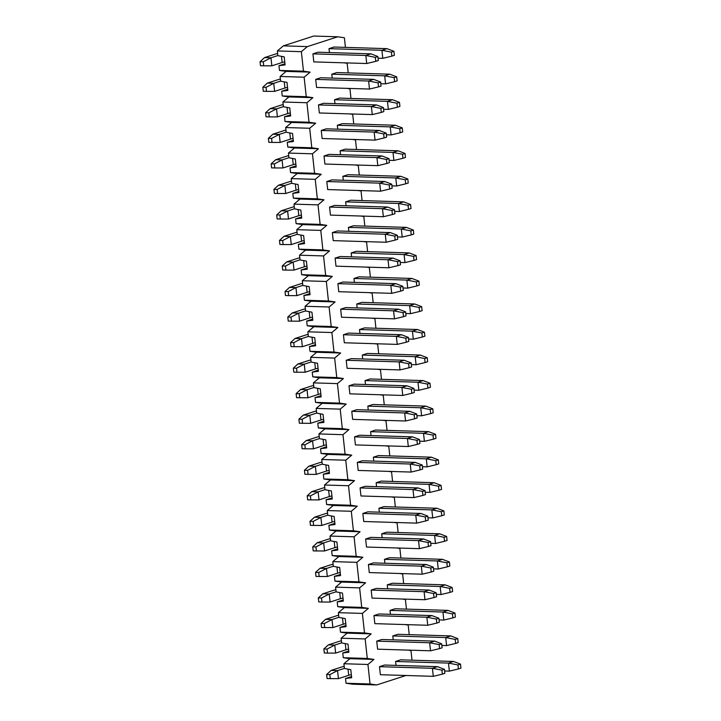 <?xml version="1.0" encoding="UTF-8"?>
<svg xmlns="http://www.w3.org/2000/svg" width="721" height="721" viewBox="0 0 721 721"><rect width="100%" height="100%" fill="white"/><g stroke="black" fill="none" stroke-linecap="round" stroke-linejoin="round"><path stroke-width="1.08" d="M284.966 63.763L278.955 65.71L279.469 70.433L303.478 71.172L301.36 51.669L307.362 46.604L337.734 36.789L313.716 36.05L283.344 45.865L307.362 46.604M283.344 45.865L277.351 50.93L277.864 55.652L284.209 56.851L285.083 64.89L278.955 65.71M370.053 683.977L376.704 684.95L352.695 684.211L346.035 683.247L370.053 683.977L367.935 664.474L343.917 663.744L344.431 668.466L350.785 669.665L351.659 677.704L345.521 678.515L346.035 683.247M351.533 676.577L345.521 678.515M343.917 663.744L349.919 658.679L343.268 657.714L367.277 658.444L365.159 638.941L341.141 638.211L341.655 642.934L348.009 644.132L348.883 652.172L342.754 652.983L343.268 657.714M348.766 651.045L342.754 652.983M341.141 638.211L347.143 633.146L340.492 632.173L364.502 632.912L362.384 613.409L338.374 612.67L338.888 617.401L345.242 618.591L346.107 626.639L339.979 627.45L340.492 632.173M345.99 625.504L339.979 627.45M338.374 612.67L344.368 607.614L337.716 606.64L361.735 607.379L359.608 587.876L335.598 587.137L336.112 591.869L342.466 593.059L343.34 601.107L337.203 601.918L337.716 606.64M343.214 599.971L337.203 601.918M335.598 587.137L341.601 582.081L334.941 581.108L358.959 581.847L356.841 562.344L332.823 561.605L333.336 566.327L339.69 567.526L340.564 575.565L334.427 576.385L334.941 581.108M340.438 574.439L334.427 576.385M332.823 561.605L338.825 556.549L332.165 555.576L356.183 556.315L354.065 536.812L330.047 536.073L330.56 540.795L336.914 541.994L337.788 550.033L331.651 550.853L332.165 555.576M337.671 548.906L331.651 550.853M330.047 536.073L336.049 531.007L329.398 530.043L353.407 530.773L351.289 511.279L327.28 510.54L327.794 515.263L334.138 516.461L335.013 524.5L328.884 525.312L329.398 530.043M334.895 523.374L328.884 525.312M327.28 510.54L333.273 505.475L326.622 504.511L350.631 505.241L348.513 485.738L324.504 485.008L325.018 489.73L331.372 490.929L332.246 498.968L326.108 499.779L326.622 504.511M332.12 497.841L326.108 499.779M324.504 485.008L330.506 479.943L323.846 478.969L347.864 479.708L345.747 460.205L321.728 459.475L322.242 464.198L328.596 465.396L329.47 473.436L323.332 474.247L323.846 478.969M329.344 472.309L323.332 474.247M321.728 459.475L327.731 454.41L321.07 453.437L345.089 454.176L342.971 434.673L318.952 433.934L319.466 438.665L325.82 439.855L326.694 447.903L320.557 448.714L321.07 453.437M326.568 446.768L320.557 448.714M318.952 433.934L324.955 428.878L318.303 427.904L342.313 428.644L340.195 409.14L316.177 408.401L316.69 413.124L323.044 414.323L323.918 422.371L317.79 423.182L318.303 427.904M323.801 421.235L317.79 423.182M316.177 408.401L322.179 403.345L315.528 402.372L339.537 403.111L337.419 383.608L313.41 382.869L313.923 387.592L320.277 388.79L321.142 396.829L315.014 397.65L315.528 402.372M321.025 395.703L315.014 397.65M313.41 382.869L319.403 377.804L312.752 376.84L336.77 377.57L334.643 358.076L310.634 357.337L311.148 362.059L317.501 363.258L318.376 371.297L312.238 372.117L312.752 376.84M318.249 370.17L312.238 372.117M310.634 357.337L316.636 352.272L309.976 351.307L333.994 352.037L331.876 332.534L307.858 331.804L308.372 336.527L314.726 337.725L315.6 345.765L309.462 346.576L309.976 351.307M315.474 344.638L309.462 346.576M307.858 331.804L313.86 326.739L307.2 325.775L331.218 326.505L329.1 307.002L305.082 306.272L305.596 310.994L311.95 312.193L312.824 320.232L306.686 321.043L307.2 325.775M312.707 319.106L306.686 321.043M305.082 306.272L311.084 301.207L304.433 300.233L328.443 300.972L326.325 281.469L302.315 280.73L302.829 285.462L309.174 286.652L310.048 294.7L303.92 295.511L304.433 300.233M309.931 293.564L303.92 295.511M302.315 280.73L308.309 275.674L301.657 274.701L325.667 275.44L323.549 255.937L299.539 255.198L300.053 259.93L306.407 261.119L307.281 269.167L301.144 269.978L301.657 274.701M307.155 268.032L301.144 269.978M299.539 255.198L305.533 250.142L298.882 249.169L322.9 249.908L320.782 230.405L296.764 229.666L297.277 234.388L303.631 235.587L304.505 243.626L298.368 244.446L298.882 249.169M304.379 242.499L298.368 244.446M296.764 229.666L302.766 224.61L296.106 223.636L320.124 224.375L318.006 204.872L293.988 204.133L294.501 208.856L300.855 210.054L301.729 218.093L295.592 218.914L296.106 223.636M301.603 216.967L295.592 218.914M293.988 204.133L299.99 199.068L293.339 198.104L317.348 198.834L315.23 179.34L291.212 178.601L291.726 183.323L298.079 184.522L298.954 192.561L292.825 193.372L293.339 198.104M298.836 191.435L292.825 193.372M291.212 178.601L297.214 173.536L290.563 172.571L314.572 173.301L312.454 153.798L288.445 153.068L288.959 157.791L295.313 158.99L296.178 167.029L290.049 167.84L290.563 172.571M296.061 165.902L290.049 167.84M288.445 153.068L294.438 148.003L287.787 147.03L311.805 147.769L309.679 128.266L285.669 127.536L286.183 132.258L292.537 133.457L293.411 141.496L287.273 142.307L287.787 147.03M293.285 140.37L287.273 142.307M285.669 127.536L291.672 122.471L285.011 121.498L309.03 122.237L306.912 102.733L282.893 101.994L283.407 106.726L289.761 107.916L290.635 115.964L284.498 116.775L285.011 121.498M290.509 114.828L284.498 116.775M282.893 101.994L288.896 96.938L282.235 95.965L306.254 96.704L304.136 77.201L280.118 76.462L280.631 81.185L286.985 82.383L287.859 90.431L281.722 91.243L282.235 95.965M287.742 89.296L281.722 91.243M280.118 76.462L286.12 71.406L279.469 70.433M312.932 53.859L365.844 55.481L366.719 63.52L313.806 61.898L312.932 53.859L317.988 52.218L370.9 53.841L365.844 55.481L375.326 57.329L375.767 61.348L378.3 60.528L377.858 56.508L375.326 57.329M315.699 79.391L368.611 81.013L369.485 89.053L316.573 87.43L315.699 79.391L320.764 77.751L373.676 79.373L368.611 81.013L378.101 82.861L378.543 86.88L381.067 86.06L380.634 82.041L378.101 82.861M318.475 104.924L371.387 106.546L372.261 114.594L319.349 112.972L318.475 104.924L323.54 103.292L376.452 104.915L371.387 106.546L380.877 108.393L381.31 112.413L383.842 111.593L383.41 107.573L380.877 108.393M321.251 130.456L374.163 132.078L375.037 140.126L322.125 138.504L321.251 130.456L326.316 128.825L379.228 130.447L374.163 132.078L383.653 133.926L384.086 137.945L386.618 137.134L386.186 133.106L383.653 133.926M324.026 155.988L376.939 157.611L377.813 165.659L324.901 164.037L324.026 155.988L329.082 154.357L381.995 155.979L376.939 157.611L386.429 159.458L386.862 163.487L389.394 162.667L388.952 158.647L386.429 159.458M326.802 181.53L379.706 183.152L380.58 191.191L327.676 189.569L326.802 181.53L331.858 179.889L384.771 181.512L379.706 183.152L389.196 185L389.637 189.019L392.17 188.199L391.728 184.179L389.196 185M329.569 207.062L382.481 208.684L383.356 216.724L330.443 215.101L329.569 207.062L334.634 205.422L387.547 207.044L382.481 208.684L391.972 210.532L392.413 214.552L394.937 213.731L394.504 209.712L391.972 210.532M332.345 232.595L385.257 234.217L386.132 242.256L333.219 240.634L332.345 232.595L337.41 230.954L390.322 232.577L385.257 234.217L394.748 236.064L395.18 240.084L397.713 239.264L397.28 235.244L394.748 236.064M335.121 258.127L388.033 259.749L388.907 267.788L335.995 266.166L335.121 258.127L340.186 256.496L393.089 258.118L388.033 259.749L397.523 261.597L397.956 265.616L400.488 264.796L400.047 260.777L397.523 261.597M337.897 283.659L390.809 285.282L391.683 293.33L338.771 291.708L337.897 283.659L342.953 282.028L395.865 283.65L390.809 285.282L400.29 287.129L400.732 291.149L403.264 290.338L402.823 286.309L400.29 287.129M340.673 309.192L393.576 310.814L394.45 318.862L341.538 317.24L340.673 309.192L345.729 307.561L398.641 309.183L393.576 310.814L403.066 312.662L403.508 316.681L406.031 315.87L405.599 311.851L403.066 312.662M343.439 334.733L396.352 336.356L397.226 344.395L344.314 342.772L343.439 334.733L348.504 333.093L401.417 334.715L396.352 336.356L405.842 338.194L406.274 342.223L408.807 341.403L408.374 337.383L405.842 338.194M346.215 360.266L399.128 361.888L400.002 369.927L347.089 368.305L346.215 360.266L351.28 358.625L404.193 360.248L399.128 361.888L408.618 363.735L409.05 367.755L411.583 366.935L411.15 362.915L408.618 363.735M348.991 385.798L401.903 387.42L402.778 395.459L349.865 393.837L348.991 385.798L354.047 384.158L406.959 385.78L401.903 387.42L411.394 389.268L411.826 393.287L414.359 392.467L413.917 388.448L411.394 389.268M351.767 411.33L404.67 412.953L405.544 420.992L352.641 419.37L351.767 411.33L356.823 409.69L409.735 411.312L404.67 412.953L414.16 414.8L414.602 418.82L417.135 418L416.693 413.98L414.16 414.8M354.534 436.863L407.446 438.485L408.32 446.533L355.408 444.911L354.534 436.863L359.599 435.232L412.511 436.854L407.446 438.485L416.936 440.333L417.378 444.352L419.901 443.532L419.469 439.513L416.936 440.333M357.31 462.395L410.222 464.018L411.096 472.066L358.184 470.443L357.31 462.395L362.375 460.764L415.287 462.386L410.222 464.018L419.712 465.865L420.145 469.885L422.677 469.074L422.245 465.045L419.712 465.865M360.085 487.928L412.998 489.55L413.872 497.598L360.96 495.976L360.085 487.928L365.15 486.296L418.054 487.919L412.998 489.55L422.488 491.398L422.921 495.426L425.453 494.606L425.011 490.586L422.488 491.398M362.861 513.469L415.774 515.091L416.648 523.131L363.735 521.508L362.861 513.469L367.917 511.829L420.83 513.451L415.774 515.091L425.255 516.939L425.696 520.959L428.229 520.138L427.787 516.119L425.255 516.939M365.637 539.002L418.54 540.624L419.415 548.663L366.502 547.041L365.637 539.002L370.693 537.361L423.606 538.984L418.54 540.624L428.031 542.471L428.472 546.491L430.996 545.671L430.563 541.651L428.031 542.471M368.404 564.534L421.316 566.156L422.191 574.195L369.278 572.573L368.404 564.534L373.469 562.894L426.381 564.516L421.316 566.156L430.807 568.004L431.239 572.023L433.772 571.203L433.339 567.184L430.807 568.004M371.18 590.066L424.092 591.689L424.966 599.728L372.054 598.106L371.18 590.066L376.245 588.435L429.157 590.057L424.092 591.689L433.582 593.536L434.015 597.556L436.547 596.736L436.115 592.716L433.582 593.536M373.956 615.599L426.868 617.221L427.742 625.269L374.83 623.647L373.956 615.599L379.012 613.968L431.924 615.59L426.868 617.221L436.358 619.069L436.791 623.088L439.323 622.277L438.882 618.248L436.358 619.069M376.732 641.131L429.635 642.753L430.509 650.802L377.606 649.179L376.732 641.131L381.788 639.5L434.7 641.122L429.635 642.753L439.125 644.601L439.567 648.621L442.099 647.809L441.658 643.79L439.125 644.601M379.498 666.673L432.411 668.295L433.285 676.334L380.373 674.712L379.498 666.673L384.563 665.032L437.476 666.655L432.411 668.295L441.901 670.133L442.343 674.162L444.866 673.342L444.433 669.322L441.901 670.133M345.431 47.37L344.386 37.753L337.734 36.789M329.425 52.57L329.001 48.658L334.066 47.027L386.97 48.649L393.927 51.308L391.404 52.128L391.836 56.148L394.369 55.337L393.927 51.308M348.207 72.911L347.161 63.286L343.962 62.826M332.201 78.102L331.777 74.2L336.833 72.56L389.746 74.182L396.703 76.85L394.171 77.661L394.612 81.689L397.145 80.869L396.703 76.85M350.974 98.444L349.937 88.827L346.738 88.359M334.977 103.635L334.544 99.732L339.609 98.092L392.521 99.714L399.479 102.382L396.947 103.202L397.388 107.222L399.912 106.402L399.479 102.382M353.75 123.976L352.704 114.36L349.514 113.891M337.743 129.176L337.32 125.265L342.385 123.624L395.297 125.247L402.255 127.914L399.722 128.735L400.155 132.754L402.688 131.934L402.255 127.914M356.525 149.508L355.48 139.892L352.29 139.423M340.519 154.709L340.096 150.797L345.161 149.157L398.073 150.779L405.031 153.447L402.498 154.267L402.931 158.287L405.463 157.466L405.031 153.447M359.301 175.041L358.256 165.424L355.056 164.956M343.295 180.241L342.872 176.33L347.928 174.698L400.84 176.321L407.798 178.979L405.265 179.799L405.707 183.819L408.239 182.999L407.798 178.979M362.077 200.573L361.032 190.957L357.832 190.497M346.071 205.773L345.647 201.862L350.703 200.231L403.616 201.853L410.573 204.512L408.041 205.332L408.483 209.351L411.015 208.54L410.573 204.512M364.844 226.115L363.799 216.489L360.608 216.03M348.838 231.306L348.414 227.394L353.479 225.763L406.392 227.385L413.349 230.053L410.817 230.864L411.258 234.893L413.782 234.073L413.349 230.053M367.62 251.647L366.574 242.031L363.384 241.562M351.614 256.838L351.19 252.936L356.255 251.296L409.168 252.918L416.125 255.585L413.593 256.406L414.025 260.425L416.558 259.605L416.125 255.585M370.396 277.179L369.35 267.563L366.151 267.094M354.39 282.38L353.966 278.468L359.031 276.828L411.934 278.45L418.892 281.118L416.368 281.938L416.801 285.958L419.334 285.137L418.892 281.118M373.172 302.712L372.126 293.096L368.927 292.627M357.165 307.912L356.742 304.001L361.798 302.36L414.71 303.983L421.668 306.65L419.135 307.47L419.577 311.49L422.109 310.67L421.668 306.65M375.938 328.244L374.902 318.628L371.703 318.159M359.941 333.444L359.509 329.533L364.574 327.893L417.486 329.515L424.444 332.183L421.911 333.003L422.353 337.022L424.876 336.202L424.444 332.183M378.714 353.777L377.669 344.16L374.478 343.692M362.708 358.977L362.284 355.065L367.35 353.434L420.262 355.056L427.22 357.715L424.687 358.535L425.12 362.555L427.652 361.735L427.22 357.715M381.49 379.309L380.445 369.693L377.254 369.233M365.484 384.509L365.06 380.598L370.125 378.967L423.038 380.589L429.995 383.248L427.463 384.068L427.895 388.087L430.428 387.276L429.995 383.248M384.266 404.851L383.221 395.225L380.021 394.766M368.26 410.042L367.836 406.139L372.892 404.499L425.805 406.121L432.762 408.789L430.23 409.6L430.671 413.629L433.204 412.809L432.762 408.789M387.042 430.383L385.996 420.767L382.797 420.298M371.036 435.583L370.612 431.672L375.668 430.031L428.58 431.654L435.538 434.321L433.006 435.142L433.447 439.161L435.98 438.341L435.538 434.321M389.809 455.915L388.763 446.299L385.573 445.83M373.802 461.116L373.379 457.204L378.444 455.564L431.356 457.186L438.314 459.854L435.781 460.674L436.223 464.694L438.747 463.873L438.314 459.854M392.584 481.448L391.539 471.831L388.349 471.363M376.578 486.648L376.155 482.737L381.22 481.096L434.132 482.719L441.09 485.386L438.557 486.206L438.99 490.226L441.522 489.406L441.09 485.386M395.36 506.98L394.315 497.364L391.115 496.895M379.354 512.18L378.931 508.269L383.996 506.638L436.899 508.26L443.857 510.919L441.333 511.739L441.766 515.758L444.298 514.938L443.857 510.919M398.136 532.513L397.091 522.896L393.891 522.437M382.13 537.713L381.706 533.801L386.762 532.17L439.675 533.792L446.632 536.451L444.1 537.271L444.542 541.291L447.074 540.48L446.632 536.451M400.903 558.054L399.867 548.429L396.667 547.969M384.906 563.245L384.473 559.334L389.538 557.703L442.451 559.325L449.408 561.992L446.876 562.804L447.317 566.832L449.841 566.012L449.408 561.992M403.679 583.586L402.633 573.97L399.443 573.501M387.673 588.778L387.249 584.875L392.314 583.235L445.227 584.857L452.184 587.525L449.652 588.345L450.084 592.365L452.617 591.544L452.184 587.525M406.455 609.119L405.409 599.502L402.219 599.034M390.449 614.319L390.025 610.408L395.09 608.767L448.002 610.39L454.96 613.057L452.428 613.877L452.86 617.897L455.393 617.077L454.96 613.057M409.231 634.651L408.185 625.035L404.986 624.566M393.224 639.851L392.801 635.94L397.857 634.3L450.769 635.922L457.727 638.59L455.203 639.41L455.636 643.429L458.168 642.609L457.727 638.59M412.006 660.184L410.961 650.567L407.762 650.099M396 665.384L395.577 661.472L400.633 659.832L453.545 661.454L460.503 664.122L457.97 664.942L458.412 668.962L460.944 668.142L460.503 664.122M303.478 71.172L310.138 72.136L304.136 77.201M306.254 96.704L312.905 97.668L306.912 102.733M309.03 122.237L315.681 123.21L309.679 128.266M311.805 147.769L318.457 148.742L312.454 153.798M314.572 173.301L321.233 174.275L315.23 179.34M317.348 198.834L323.999 199.807L318.006 204.872M320.124 224.375L326.775 225.34L320.782 230.405M322.9 249.908L329.551 250.872L323.549 255.937M325.667 275.44L332.327 276.413L326.325 281.469M328.443 300.972L335.103 301.946L329.1 307.002M331.218 326.505L337.87 327.478L331.876 332.534M333.994 352.037L340.645 353.011L334.643 358.076M336.77 377.57L343.421 378.543L337.419 383.608M339.537 403.111L346.197 404.075L340.195 409.14M342.313 428.644L348.964 429.608L342.971 434.673M345.089 454.176L351.74 455.149L345.747 460.205M347.864 479.708L354.516 480.682L348.513 485.738M350.631 505.241L357.292 506.214L351.289 511.279M353.407 530.773L360.067 531.747L354.065 536.812M356.183 556.315L362.834 557.279L356.841 562.344M358.959 581.847L365.61 582.811L359.608 587.876M361.735 607.379L368.386 608.353L362.384 613.409M364.502 632.912L371.162 633.885L365.159 638.941M367.277 658.444L373.929 659.418L367.935 664.474M405.95 675.496L376.704 684.95M277.351 50.93L301.36 51.669M349.919 658.679L373.929 659.418M347.143 633.146L371.162 633.885M344.368 607.614L368.386 608.353M341.601 582.081L365.61 582.811M338.825 556.549L362.834 557.279M336.049 531.007L360.067 531.747M333.273 505.475L357.292 506.214M330.506 479.943L354.516 480.682M327.731 454.41L351.74 455.149M324.955 428.878L348.964 429.608M322.179 403.345L346.197 404.075M319.403 377.804L343.421 378.543M316.636 352.272L340.645 353.011M313.86 326.739L337.87 327.478M311.084 301.207L335.103 301.946M308.309 275.674L332.327 276.413M305.533 250.142L329.551 250.872M302.766 224.61L326.775 225.34M299.99 199.068L323.999 199.807M297.214 173.536L321.233 174.275M294.438 148.003L318.457 148.742M291.672 122.471L315.681 123.21M288.896 96.938L312.905 97.668M286.12 71.406L310.138 72.136M458.412 668.962L449.354 671.134L444.614 670.99M449.354 671.134L448.48 663.095L395.577 661.472M457.97 664.942L448.48 663.095L453.545 661.454M344.196 666.312A15.393 2.623 -6.2 0 0 341.457 667.069L331.137 670.404L337.545 670.602L344.422 668.376M326.631 674.514L327.073 678.533L330.272 678.632L329.83 674.604L326.631 674.514L331.137 670.404M329.83 674.604L337.545 670.602L338.419 678.641L348.73 675.307A7.183 1.226 173.8 0 1 351.334 674.685M330.272 678.632L338.419 678.641M433.285 676.334L442.343 674.162M444.433 669.322L437.476 666.655M341.43 640.78A15.393 2.623 -6.2 0 0 338.681 641.537L328.37 644.871L334.769 645.07L341.646 642.844M323.855 648.972L324.297 653.001L327.496 653.091L327.064 649.071L323.855 648.972L328.37 644.871M327.064 649.071L334.769 645.07L335.644 653.109L345.954 649.774A7.183 1.226 173.8 0 1 348.558 649.143M327.496 653.091L335.644 653.109M430.509 650.802L439.567 648.621M441.658 643.79L434.7 641.122M455.636 643.429L446.587 645.601L441.838 645.457M446.587 645.601L445.713 637.562L392.801 635.94M455.203 639.41L445.713 637.562L450.769 635.922M338.654 615.247A15.393 2.623 -6.2 0 0 335.905 616.004L325.595 619.339L331.993 619.537L338.879 617.311M321.088 623.44L321.521 627.459L324.72 627.558L324.288 623.539L321.088 623.44L325.595 619.339M324.288 623.539L331.993 619.537L332.868 627.576L343.187 624.242A7.183 1.226 173.8 0 1 345.783 623.611M324.72 627.558L332.868 627.576M427.742 625.269L436.791 623.088M438.882 618.248L431.924 615.59M335.878 589.715A15.393 2.623 -6.2 0 0 333.129 590.472L322.819 593.807L329.227 593.996L336.103 591.779M318.312 597.907L318.745 601.927L321.954 602.026L321.512 598.006L318.312 597.907L322.819 593.807M321.512 598.006L329.227 593.996L330.092 602.044L340.411 598.709A7.183 1.226 173.8 0 1 343.007 598.079M321.954 602.026L330.092 602.044M424.966 599.728L434.015 597.556M436.115 592.716L429.157 590.057M333.102 564.183A15.393 2.623 -6.2 0 0 330.362 564.931L320.043 568.265L326.451 568.463L333.327 566.237M315.537 572.375L315.969 576.394L319.178 576.494L318.736 572.474L315.537 572.375L320.043 568.265M318.736 572.474L326.451 568.463L327.325 576.512L337.635 573.177A7.183 1.226 173.8 0 1 340.231 572.546M319.178 576.494L327.325 576.512M422.191 574.195L431.239 572.023M433.339 567.184L426.381 564.516M330.326 538.65A15.393 2.623 -6.2 0 0 327.586 539.398L317.267 542.733L323.675 542.931L330.551 540.705M312.761 546.842L313.202 550.862L316.402 550.961L315.969 546.942L312.761 546.842L317.267 542.733M315.969 546.942L323.675 542.931L324.549 550.97L334.859 547.636A7.183 1.226 173.8 0 1 337.464 547.014M316.402 550.961L324.549 550.97M419.415 548.663L428.472 546.491M430.563 541.651L423.606 538.984M327.559 513.118A15.393 2.623 -6.2 0 0 324.81 513.866L314.5 517.2L320.899 517.399L327.776 515.173M309.985 521.31L310.427 525.33L313.626 525.429L313.193 521.409L309.985 521.31L314.5 517.2M313.193 521.409L320.899 517.399L321.773 525.438L332.084 522.103A7.183 1.226 173.8 0 1 334.688 521.481M313.626 525.429L321.773 525.438M416.648 523.131L425.696 520.959M427.787 516.119L420.83 513.451M324.783 487.576A15.393 2.623 -6.2 0 0 322.035 488.333L311.724 491.668L318.123 491.866L325.009 489.64M307.218 495.769L307.651 499.797L310.85 499.896L310.418 495.868L307.218 495.769L311.724 491.668M310.418 495.868L318.123 491.866L318.997 499.905L329.317 496.571A7.183 1.226 173.8 0 1 331.912 495.949M310.85 499.896L318.997 499.905M413.872 497.598L422.921 495.426M425.011 490.586L418.054 487.919M322.008 462.044A15.393 2.623 -6.2 0 0 319.259 462.801L308.949 466.136L315.356 466.334L322.233 464.108M304.442 470.236L304.875 474.256L308.083 474.355L307.642 470.335L304.442 470.236L308.949 466.136M307.642 470.335L315.356 466.334L316.231 474.373L326.541 471.038A7.183 1.226 173.8 0 1 329.137 470.407M308.083 474.355L316.231 474.373M411.096 472.066L420.145 469.885M422.245 465.045L415.287 462.386M319.232 436.511A15.393 2.623 -6.2 0 0 316.492 437.268L306.173 440.603L312.581 440.792L319.457 438.575M301.666 444.704L302.108 448.723L305.307 448.822L304.866 444.803L301.666 444.704L306.173 440.603M304.866 444.803L312.581 440.792L313.455 448.841L323.765 445.506A7.183 1.226 173.8 0 1 326.37 444.875M305.307 448.822L313.455 448.841M408.32 446.533L417.378 444.352M419.469 439.513L412.511 436.854M316.465 410.979A15.393 2.623 -6.2 0 0 313.716 411.736L303.406 415.071L309.805 415.26L316.681 413.043M298.891 419.171L299.332 423.191L302.532 423.29L302.099 419.271L298.891 419.171L303.406 415.071M302.099 419.271L309.805 415.26L310.679 423.308L320.989 419.973A7.183 1.226 173.8 0 1 323.594 419.343M302.532 423.29L310.679 423.308M405.544 420.992L414.602 418.82M416.693 413.98L409.735 411.312M313.689 385.447A15.393 2.623 -6.2 0 0 310.94 386.195L300.63 389.529L307.029 389.728L313.914 387.501M296.124 393.639L296.556 397.659L299.756 397.758L299.323 393.738L296.124 393.639L300.63 389.529M299.323 393.738L307.029 389.728L307.903 397.767L318.222 394.441A7.183 1.226 173.8 0 1 320.818 393.81M299.756 397.758L307.903 397.767M402.778 395.459L411.826 393.287M413.917 388.448L406.959 385.78M310.913 359.914A15.393 2.623 -6.2 0 0 308.164 360.662L297.854 363.997L304.253 364.195L311.139 361.969M293.348 368.107L293.78 372.126L296.989 372.225L296.547 368.206L293.348 368.107L297.854 363.997M296.547 368.206L304.253 364.195L305.127 372.234L315.447 368.9A7.183 1.226 173.8 0 1 318.042 368.278M296.989 372.225L305.127 372.234M400.002 369.927L409.05 367.755M411.15 362.915L404.193 360.248M308.137 334.373A15.393 2.623 -6.2 0 0 305.389 335.13L295.078 338.464L301.486 338.663L308.363 336.437M290.572 342.574L291.005 346.594L294.213 346.693L293.771 342.664L290.572 342.574L295.078 338.464M293.771 342.664L301.486 338.663L302.36 346.702L312.671 343.367A7.183 1.226 173.8 0 1 315.266 342.745M294.213 346.693L302.36 346.702M397.226 344.395L406.274 342.223M408.374 337.383L401.417 334.715M305.362 308.84A15.393 2.623 -6.2 0 0 302.622 309.597L292.302 312.932L298.71 313.13L305.587 310.904M287.796 317.033L288.238 321.061L291.437 321.151L290.996 317.132L287.796 317.033L292.302 312.932M290.996 317.132L298.71 313.13L299.585 321.169L309.895 317.835A7.183 1.226 173.8 0 1 312.499 317.204M291.437 321.151L299.585 321.169M394.45 318.862L403.508 316.681M405.599 311.851L398.641 309.183M302.595 283.308A15.393 2.623 -6.2 0 0 299.846 284.065L289.536 287.4L295.934 287.598L302.811 285.372M285.02 291.5L285.462 295.52L288.661 295.619L288.229 291.599L285.02 291.5L289.536 287.4M288.229 291.599L295.934 287.598L296.809 295.637L307.119 292.302A7.183 1.226 173.8 0 1 309.724 291.672M288.661 295.619L296.809 295.637M391.683 293.33L400.732 291.149M402.823 286.309L395.865 283.65M299.819 257.776A15.393 2.623 -6.2 0 0 297.07 258.533L286.76 261.867L293.159 262.056L300.044 259.839M282.253 265.968L282.686 269.987L285.886 270.087L285.453 266.067L282.253 265.968L286.76 261.867M285.453 266.067L293.159 262.056L294.033 270.105L304.352 266.77A7.183 1.226 173.8 0 1 306.948 266.139M285.886 270.087L294.033 270.105M388.907 267.788L397.956 265.616M400.047 260.777L393.089 258.118M297.043 232.243A15.393 2.623 -6.2 0 0 294.294 232.991L283.984 236.326L290.392 236.524L297.268 234.298M279.478 240.435L279.91 244.455L283.119 244.554L282.677 240.535L279.478 240.435L283.984 236.326M282.677 240.535L290.392 236.524L291.266 244.572L301.576 241.238A7.183 1.226 173.8 0 1 304.172 240.607M283.119 244.554L291.266 244.572M386.132 242.256L395.18 240.084M397.28 235.244L390.322 232.577M294.267 206.711A15.393 2.623 -6.2 0 0 291.527 207.459L281.208 210.793L287.616 210.992L294.492 208.766M276.702 214.903L277.143 218.923L280.343 219.022L279.901 215.002L276.702 214.903L281.208 210.793M279.901 215.002L287.616 210.992L288.49 219.031L298.8 215.696A7.183 1.226 173.8 0 1 301.405 215.074M280.343 219.022L288.49 219.031M383.356 216.724L392.413 214.552M394.504 209.712L387.547 207.044M291.5 181.178A15.393 2.623 -6.2 0 0 288.751 181.926L278.432 185.261L284.84 185.459L291.717 183.233M273.926 189.371L274.368 193.39L277.567 193.489L277.134 189.47L273.926 189.371L278.432 185.261M277.134 189.47L284.84 185.459L285.714 193.498L296.025 190.164A7.183 1.226 173.8 0 1 298.629 189.542M277.567 193.489L285.714 193.498M380.58 191.191L389.637 189.019M391.728 184.179L384.771 181.512M288.724 155.637A15.393 2.623 -6.2 0 0 285.976 156.394L275.665 159.729L282.064 159.927L288.95 157.701M271.159 163.829L271.592 167.858L274.791 167.957L274.359 163.928L271.159 163.829L275.665 159.729M274.359 163.928L282.064 159.927L282.938 167.966L293.258 164.631A7.183 1.226 173.8 0 1 295.853 164.009M274.791 167.957L282.938 167.966M377.813 165.659L386.862 163.487M388.952 158.647L381.995 155.979M285.949 130.104A15.393 2.623 -6.2 0 0 283.2 130.861L272.889 134.196L279.288 134.394L286.174 132.168M268.383 138.297L268.816 142.316L272.024 142.416L271.583 138.396L268.383 138.297L272.889 134.196M271.583 138.396L279.288 134.394L280.163 142.434L290.482 139.099A7.183 1.226 173.8 0 1 293.077 138.468M272.024 142.416L280.163 142.434M375.037 140.126L384.086 137.945M386.186 133.106L379.228 130.447M283.173 104.572A15.393 2.623 -6.2 0 0 280.424 105.329L270.114 108.664L276.522 108.853L283.398 106.636M265.607 112.764L266.04 116.784L269.248 116.883L268.807 112.864L265.607 112.764L270.114 108.664M268.807 112.864L276.522 108.853L277.396 116.901L287.706 113.567A7.183 1.226 173.8 0 1 290.302 112.936M269.248 116.883L277.396 116.901M372.261 114.594L381.31 112.413M383.41 107.573L376.452 104.915M280.397 79.04A15.393 2.623 -6.2 0 0 277.657 79.797L267.338 83.131L273.746 83.321L280.622 81.103M262.832 87.232L263.273 91.252L266.473 91.351L266.031 87.331L262.832 87.232L267.338 83.131M266.031 87.331L273.746 83.321L274.62 91.369L284.93 88.034A7.183 1.226 173.8 0 1 287.535 87.403M266.473 91.351L274.62 91.369M369.485 89.053L378.543 86.88M380.634 82.041L373.676 79.373M277.63 53.507A15.393 2.623 -6.2 0 0 274.881 54.255L264.571 57.59L270.97 57.788L277.846 55.562M260.056 61.7L260.497 65.719L263.697 65.818L263.264 61.799L260.056 61.7L264.571 57.59M263.264 61.799L270.97 57.788L271.844 65.827L282.154 62.502A7.183 1.226 173.8 0 1 284.759 61.871M263.697 65.818L271.844 65.827M366.719 63.52L375.767 61.348M377.858 56.508L370.9 53.841M452.86 617.897L443.812 620.069L439.071 619.925M443.812 620.069L442.937 612.03L390.025 610.408M452.428 613.877L442.937 612.03L448.002 610.39M450.084 592.365L441.036 594.537L436.295 594.392M441.036 594.537L440.161 586.497L387.249 584.875M449.652 588.345L440.161 586.497L445.227 584.857M447.317 566.832L438.26 569.004L433.519 568.86M438.26 569.004L437.386 560.956L384.473 559.334M446.876 562.804L437.386 560.956L442.451 559.325M444.542 541.291L435.493 543.472L430.743 543.319M435.493 543.472L434.619 535.424L381.706 533.801M444.1 537.271L434.619 535.424L439.675 533.792M441.766 515.758L432.717 517.93L427.968 517.786M432.717 517.93L431.843 509.891L378.931 508.269M441.333 511.739L431.843 509.891L436.899 508.26M438.99 490.226L429.941 492.398L425.201 492.254M429.941 492.398L429.067 484.359L376.155 482.737M438.557 486.206L429.067 484.359L434.132 482.719M436.223 464.694L427.165 466.866L422.425 466.721M427.165 466.866L426.291 458.826L373.379 457.204M435.781 460.674L426.291 458.826L431.356 457.186M433.447 439.161L424.39 441.333L419.649 441.189M424.39 441.333L423.515 433.294L370.612 431.672M433.006 435.142L423.515 433.294L428.58 431.654M430.671 413.629L421.623 415.801L416.873 415.656M421.623 415.801L420.749 407.762L367.836 406.139M430.23 409.6L420.749 407.762L425.805 406.121M427.895 388.087L418.847 390.268L414.106 390.124M418.847 390.268L417.973 382.22L365.06 380.598M427.463 384.068L417.973 382.22L423.038 380.589M425.12 362.555L416.071 364.736L411.33 364.583M416.071 364.736L415.197 356.688L362.284 355.065M424.687 358.535L415.197 356.688L420.262 355.056M422.353 337.022L413.295 339.194L408.555 339.05M413.295 339.194L412.421 331.155L359.509 329.533M421.911 333.003L412.421 331.155L417.486 329.515M419.577 311.49L410.519 313.662L405.779 313.518M410.519 313.662L409.654 305.623L356.742 304.001M419.135 307.47L409.654 305.623L414.71 303.983M416.801 285.958L407.753 288.13L403.003 287.985M407.753 288.13L406.878 280.09L353.966 278.468M416.368 281.938L406.878 280.09L411.934 278.45M414.025 260.425L404.977 262.597L400.236 262.453M404.977 262.597L404.102 254.558L351.19 252.936M413.593 256.406L404.102 254.558L409.168 252.918M411.258 234.893L402.201 237.065L397.46 236.921M402.201 237.065L401.327 229.017L348.414 227.394M410.817 230.864L401.327 229.017L406.392 227.385M408.483 209.351L399.425 211.532L394.684 211.379M399.425 211.532L398.551 203.484L345.647 201.862M408.041 205.332L398.551 203.484L403.616 201.853M405.707 183.819L396.658 185.991L391.909 185.847M396.658 185.991L395.784 177.952L342.872 176.33M405.265 179.799L395.784 177.952L400.84 176.321M402.931 158.287L393.882 160.459L389.133 160.314M393.882 160.459L393.008 152.419L340.096 150.797M402.498 154.267L393.008 152.419L398.073 150.779M400.155 132.754L391.106 134.926L386.366 134.782M391.106 134.926L390.232 126.887L337.32 125.265M399.722 128.735L390.232 126.887L395.297 125.247M397.388 107.222L388.331 109.394L383.59 109.25M388.331 109.394L387.456 101.355L334.544 99.732M396.947 103.202L387.456 101.355L392.521 99.714M394.612 81.689L385.555 83.861L380.814 83.717M385.555 83.861L384.69 75.822L331.777 74.2M394.171 77.661L384.69 75.822L389.746 74.182M391.836 56.148L382.788 58.329L378.038 58.185M382.788 58.329L381.914 50.281L329.001 48.658M391.404 52.128L381.914 50.281L386.97 48.649M348.063 669.151L348.73 675.307M345.287 643.619L345.954 649.774M342.511 618.086L343.187 624.242M339.744 592.545L340.411 598.709M336.968 567.012L337.635 573.177M334.193 541.48L334.859 547.636M331.417 515.948L332.084 522.103M328.641 490.415L329.317 496.571M325.874 464.883L326.541 471.038M323.098 439.341L323.765 445.506M320.322 413.809L320.989 419.973M317.546 388.277L318.222 394.441M314.78 362.744L315.447 368.9M312.004 337.212L312.671 343.367M309.228 311.679L309.895 317.835M306.452 286.147L307.119 292.302M303.676 260.605L304.352 266.77M300.909 235.073L301.576 241.238M298.134 209.541L298.8 215.696M295.358 184.008L296.025 190.164M292.582 158.476L293.258 164.631M289.815 132.943L290.482 139.099M287.039 107.402L287.706 113.567M284.263 81.87L284.93 88.034M281.487 56.337L282.154 62.502"/></g></svg>
